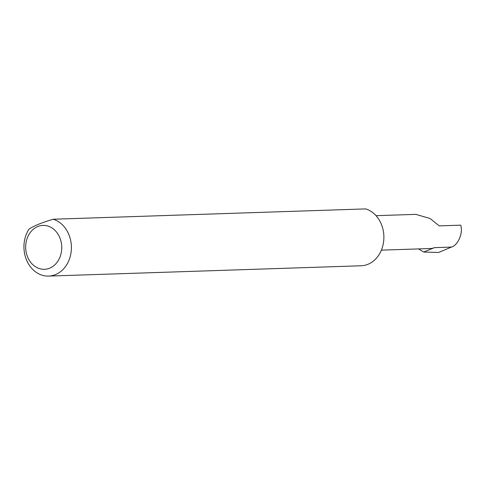 <?xml version="1.0" encoding="UTF-8"?>
<svg xmlns="http://www.w3.org/2000/svg" width="485" height="485" viewBox="0 0 485 485"><rect width="100%" height="100%" fill="white"/><g stroke="black" fill="none" stroke-linecap="round" stroke-linejoin="round"><path stroke-width="0.73" d="M376.027 215.673L415.809 214.364L430.092 218.511L439.258 225.877L460.75 225.167C463.224 233.061 458.125 245.113 451.48 247.083L438.579 252.473L423.702 252.03L418.543 248.914M60.746 240.39A21.958 18.03 -91.9 0 0 37.775 226.513A21.958 18.03 -91.9 0 0 26.675 254.292A21.958 18.03 -91.9 0 0 49.646 268.169A21.958 18.03 -91.9 0 0 60.746 240.39M53.271 219.232A28.894 23.729 88.1 0 1 70.076 238.068A28.894 23.729 88.1 0 1 48.621 276.092A28.894 23.729 88.1 0 1 25.256 256.353A28.894 23.729 88.1 0 1 28.948 229.156C33.629 225.962 41.734 222.651 53.271 219.232L365.751 208.908A28.894 23.729 88.1 0 1 382.562 227.744A28.894 23.729 88.1 0 1 361.101 265.768L48.621 276.092M381.38 250.145L430.353 248.526A17.314 14.217 -91.9 0 0 434.457 247.641L423.702 252.03M434.457 247.641L451.48 247.083"/></g></svg>
